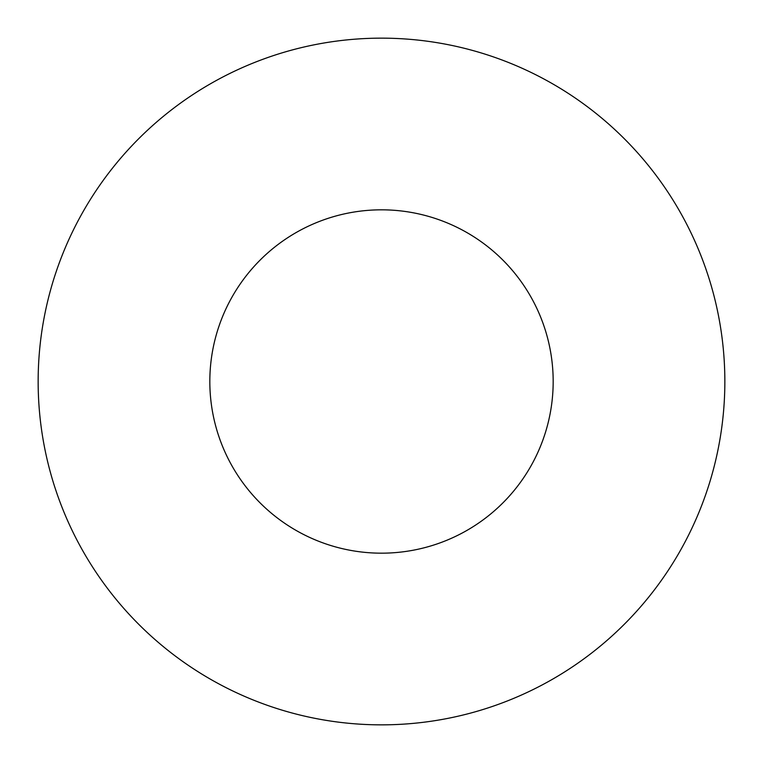 <?xml version="1.0" encoding="UTF-8"?>
<svg xmlns="http://www.w3.org/2000/svg" width="763" height="763" viewBox="0 0 763 763"><rect width="100%" height="100%" fill="white"/><g stroke="black" fill="none" stroke-linecap="round" stroke-linejoin="round"><path stroke-width="1.14" d="M724.85 381.5A343.35 343.35 0 0 1 381.5 724.85A343.35 343.35 0 0 1 38.15 381.5A343.35 343.35 0 0 1 381.5 38.15A343.35 343.35 0 0 1 724.85 381.5M209.825 381.5A171.675 171.675 0 0 1 381.5 209.825A171.675 171.675 0 0 1 553.175 381.5A171.675 171.675 0 0 1 381.5 553.175A171.675 171.675 0 0 1 209.825 381.5"/></g></svg>
